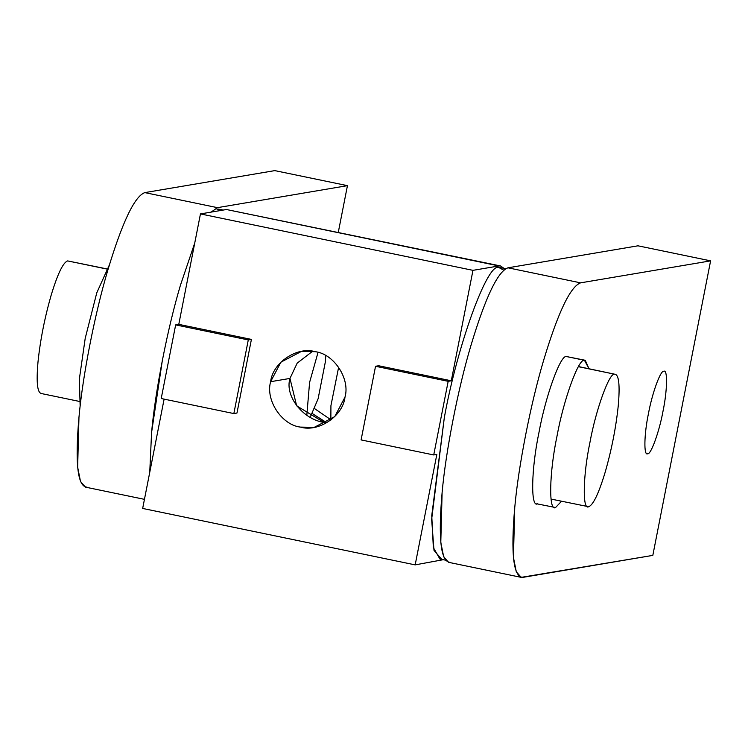 <?xml version="1.0" encoding="UTF-8"?>
<svg xmlns="http://www.w3.org/2000/svg" width="748" height="748" viewBox="0 0 748 748"><rect width="100%" height="100%" fill="white"/><g stroke="black" fill="none" stroke-linecap="round" stroke-linejoin="round"><path stroke-width="1.12" d="M87.03 487.144C77.614 486.817 74.922 463.536 78.961 417.319C82.645 375.898 94.977 313.038 107.852 270.056C122.298 222.072 134.621 196.266 144.813 192.61L274.815 170.619L144.813 192.61L217.444 207.654L347.446 185.654L274.815 170.619L347.446 185.654L338.283 232.366L347.446 185.654L217.444 207.654L144.813 192.61C134.621 196.266 122.298 222.072 107.852 270.056C94.977 313.038 82.645 375.898 78.961 417.319L77.652 467.173L80.522 481.572L85.431 487.126L144.448 499.346M149.74 472.381L151.592 432.363C155.275 390.933 167.608 328.073 180.483 285.091L194.751 242.978L180.483 285.091C167.608 328.073 155.275 390.933 151.592 432.363L149.74 472.381M211.123 212.114L217.444 207.654L211.123 212.114M647.618 453.756C650.854 454.99 659.306 431.633 662.99 411.288C667.319 390.83 667.758 368.829 663.794 371.289C660.559 370.054 652.106 393.401 648.423 413.756C644.103 434.205 643.654 456.205 647.618 453.756C643.654 456.205 644.103 434.205 648.423 413.756C652.106 393.401 660.559 370.054 663.794 371.289C667.758 368.829 667.319 390.83 662.99 411.288C659.306 431.633 650.854 454.99 647.618 453.756L647.17 453.746M450.184 562.346C440.768 562.01 438.076 538.738 442.115 492.521C445.789 451.091 458.122 388.231 471.006 345.249C485.452 297.274 497.775 271.459 507.967 267.812L637.969 245.811L507.967 267.812L580.598 282.847L710.6 260.856L637.969 245.811L710.6 260.856L652.817 555.39L521.216 577.363L516.298 571.809L513.427 557.41L514.746 507.555C518.42 466.135 530.753 403.275 543.637 360.293C558.083 312.309 570.406 286.503 580.598 282.847L507.967 267.812C497.775 271.459 485.452 297.274 471.006 345.249C458.122 388.231 445.789 451.091 442.115 492.521L440.796 542.375L443.667 556.774L448.585 562.318L521.216 577.363M519.738 576.745L522.815 577.381L519.738 576.745M652.817 555.39L710.6 260.856L580.598 282.847C570.406 286.503 558.083 312.309 543.637 360.293C530.753 403.275 518.42 466.135 514.746 507.555C510.706 553.772 513.399 577.054 522.815 577.381L652.817 555.39M325.763 355.599L325.333 361.967L318.106 398.787L310.196 417.309L318.106 398.787L325.333 361.967L325.763 355.599M106.59 268.981L67.629 260.912C63.038 262.557 57.493 274.17 50.995 295.769C44.59 318.209 40.252 340.293 37.989 362.032C36.175 382.836 37.381 393.308 41.617 393.457C37.381 393.308 36.175 382.836 37.989 362.032C40.252 340.293 44.59 318.209 50.995 295.769C57.493 274.17 63.038 262.557 67.629 260.912L106.59 268.981M106.665 268.859L67.629 260.912M306.82 415.28L309.588 382.424L318.031 352.392L309.588 382.424L306.82 415.28M505.863 268.597L498.673 267.419C487.219 263.053 457.327 345.632 444.331 417.562L431.746 515.624L433.335 547.536L439.88 558.99L445.49 560.149M441.46 559.008L433.999 550.369L431.643 519.383L444.331 417.562C457.327 345.632 487.219 263.053 498.673 267.419L503.713 270.159M555.558 507.537C548.48 511.922 549.275 472.633 557.008 436.103C549.275 472.633 548.48 511.922 555.558 507.537L561.542 501.254L555.558 507.537L536.746 503.797M585.254 360.284L566.442 356.544L585.254 360.284L588.985 368.736L584.45 360.274L566.442 356.544C560.654 354.337 545.563 396.038 538.99 432.372C531.267 468.903 530.472 508.191 537.55 503.806C530.472 508.191 531.267 468.903 538.99 432.372C545.563 396.038 560.654 354.337 566.442 356.544M557.008 436.103C563.571 399.769 578.672 358.068 584.45 360.274C578.672 358.068 563.571 399.769 557.008 436.103M588.639 506.723C593.22 505.087 598.765 493.465 605.272 471.876C611.677 449.436 616.006 427.342 618.269 405.603C620.083 384.809 618.876 374.337 614.641 374.187L578.4 366.679L614.641 374.187C609.433 372.205 595.847 409.736 589.938 442.433C582.982 475.307 582.271 510.669 588.639 506.723C582.271 510.669 582.982 475.307 589.938 442.433C595.847 409.736 609.433 372.205 614.641 374.187C618.876 374.337 620.083 384.809 618.269 405.603C616.006 427.342 611.677 449.436 605.272 471.876C598.765 493.465 593.22 505.087 588.639 506.723L551.033 499.075M614.641 374.187L578.475 366.557M338.657 367.175L330.925 405.678L330.859 420.067L330.925 405.678L338.657 367.175M216.864 209.066L222.38 210.207L216.864 209.066M151.573 432.531L162.522 359.208M109.376 264.932L96.763 292.861L85.197 338.405L79.353 379.096L80.148 406.061L79.353 379.096L85.197 338.405L96.763 292.861L109.376 264.932M270.626 381.695L289.972 378.423L297.19 363.126L312.627 351.251L297.19 363.126L289.972 378.423L296.657 405.837L323.641 422.199L326.829 422.779L312.561 413.719L326.418 422.695C304.399 421.133 284.352 396.786 289.972 378.423L270.626 381.695C265.306 400.002 281.687 424.976 300.416 427.099L314.235 427.351L334.749 416.617L344.996 397.095C350.326 378.787 333.935 353.823 315.207 351.691L301.388 351.438L280.883 362.172L270.626 381.695C272.627 362.696 297.143 346.202 315.207 351.691C333.935 353.823 350.326 378.787 344.996 397.095C343.005 416.094 318.489 432.587 300.416 427.099C281.687 424.976 265.306 400.002 270.626 381.695M314.768 408.745L330.803 419.721L314.768 408.745M500.562 265.961L226.448 209.515L498.963 265.942L472.96 270.346L451.287 380.797L448.174 381.321L433.728 454.952L436.841 454.429L415.177 564.88L443.284 559.691L415.177 564.88L142.662 508.444L164.111 399.123L142.662 508.444L415.177 564.88L436.841 454.429L433.728 454.952L448.174 381.321L375.543 366.277L361.097 439.918L433.728 454.952L361.097 439.918L375.543 366.277L448.174 381.321L451.287 380.797L378.656 365.753L375.543 366.277L378.656 365.753L451.287 380.797L472.96 270.346L200.455 213.919L178.781 324.361L251.412 339.405L236.966 413.036L233.844 413.569L248.289 339.929L175.658 324.894L161.213 398.525L233.844 413.569L161.213 398.525L175.658 324.894L248.289 339.929L251.412 339.405L178.781 324.361L175.658 324.894L178.781 324.361L200.455 213.919L472.96 270.346L498.963 265.942L500.562 265.961L503.656 268.139M248.289 339.929L233.844 413.569L236.966 413.036L251.412 339.405L248.289 339.929M226.448 209.515L200.455 213.919L226.448 209.515L498.963 265.942M40.906 393.448L79.223 401.386M218.444 209.085L223.203 210.066"/></g></svg>
